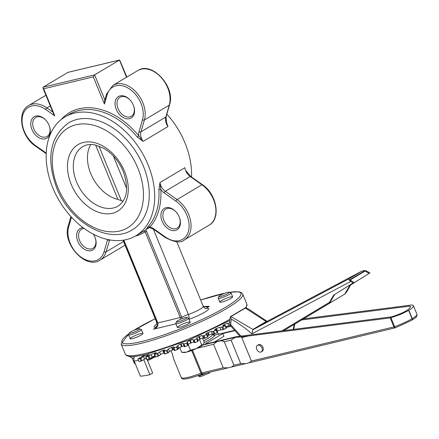 <?xml version="1.0" encoding="UTF-8"?>
<svg xmlns="http://www.w3.org/2000/svg" width="439" height="439" viewBox="0 0 439 439"><rect width="100%" height="100%" fill="white"/><g stroke="black" fill="none" stroke-linecap="round" stroke-linejoin="round"><path stroke-width="0.66" d="M133.643 105.887A11.068 7.661 59.2 0 1 131.332 116.275A11.068 7.661 59.2 0 1 119.084 110.694A11.068 7.661 59.2 0 1 119.99 97.266A11.068 7.661 59.2 0 1 130.229 100.169M179.496 217.695A11.068 7.661 59.2 0 1 177.186 228.088A11.068 7.661 59.2 0 1 164.938 222.507A11.068 7.661 59.2 0 1 165.849 209.074A11.068 7.661 59.2 0 1 176.088 211.982M95.214 237.872A11.068 7.661 59.2 0 1 92.903 248.265A11.068 7.661 59.2 0 1 80.655 242.685A11.068 7.661 59.2 0 1 81.566 229.251A11.068 7.661 59.2 0 1 84.156 228.483M49.355 126.064A11.068 7.661 59.2 0 1 47.044 136.452A11.068 7.661 59.2 0 1 34.796 130.871A11.068 7.661 59.2 0 1 35.707 117.443A11.068 7.661 59.2 0 1 45.947 120.346M179.244 217.036A12.451 8.615 -120.8 0 0 175.951 211.828A12.451 8.615 -120.8 0 0 161.173 212.948A12.451 8.615 -120.8 0 0 171.556 230.36A12.451 8.615 -120.8 0 0 179.567 217.892A12.451 8.615 -120.8 0 0 179.244 217.036M83.103 227.704A12.451 8.615 -120.8 0 0 77.264 239.842A12.451 8.615 -120.8 0 0 90.149 250.806A12.451 8.615 -120.8 0 0 95.285 238.07A12.451 8.615 -120.8 0 0 94.961 237.214A12.451 8.615 -120.8 0 0 93.37 234.206M49.102 125.406A12.451 8.615 -120.8 0 0 45.81 120.193A12.451 8.615 -120.8 0 0 31.032 121.318A12.451 8.615 -120.8 0 0 41.414 138.729A12.451 8.615 -120.8 0 0 49.426 126.256A12.451 8.615 -120.8 0 0 49.102 125.406M133.385 105.228A12.451 8.615 -120.8 0 0 130.092 100.015A12.451 8.615 -120.8 0 0 115.314 101.135A12.451 8.615 -120.8 0 0 125.697 118.552A12.451 8.615 -120.8 0 0 133.708 106.079A12.451 8.615 -120.8 0 0 133.385 105.228M145.479 229.954L143.515 231.183L145.15 231.814L146.566 231.287L145.479 229.954L148.783 227.846M182.267 318.577L146.566 231.287M135.305 236.083A70.553 48.833 -120.8 0 0 145.15 231.814L180.934 319.115M157.524 322.967L157.453 323.082C158.945 325.118 155.247 328.701 154.879 328.531L153.502 329.206C156.888 328.01 158.347 325.963 157.875 323.071L123.847 240.106M203.295 306.438L209.299 306.356L206.462 307.031L203.186 306.164M65.016 116.933A69.17 47.878 59.2 0 1 141.567 151.823A69.17 47.878 59.2 0 1 135.876 235.754A69.17 47.878 59.2 0 1 52.768 187.76A69.17 47.878 59.2 0 1 65.016 116.933L69.302 114.376A69.17 47.878 59.2 0 1 137.275 137.067L138.784 135.821A70.553 48.833 -120.8 0 0 61.125 119.649M137.275 137.067L143.092 141.396L138.784 135.821A11.068 7.661 -120.8 0 1 139.037 131.651A1.383 0.84 16.2 0 0 140.935 131.87L144.404 119.968A24.902 17.236 -120.8 0 0 136.26 92.261A24.902 17.236 -120.8 0 0 112.905 85.385L106.633 93.924L104.603 100.904L104.427 104.021L107.105 94.819A23.519 16.276 59.2 0 1 130.032 89.331A23.519 16.276 59.2 0 1 142.505 119.743L139.037 131.651M166.836 114.135A69.17 47.878 59.2 0 1 191.552 177.021M148.173 226.535L146.489 228.862L149.897 227.084A70.553 48.833 -120.8 0 0 160.822 189.56L159.972 182.547L158.885 189.752A1.383 0.598 176.6 0 1 160.822 189.56A11.068 7.661 -120.8 0 0 164.148 192.875L175.885 201.144A23.519 16.276 59.2 0 1 188.358 231.556A23.519 16.276 59.2 0 1 165.437 237.044L153.694 228.779A11.068 7.661 -120.8 0 0 149.897 227.084A1.383 0.977 -138.4 0 0 148.173 226.535A69.17 47.878 59.2 0 0 158.885 189.752M187.184 172.873L186.345 171.188M166.469 122.744L167.961 126.564L165.937 120.67M46.232 153.112L35.296 145.408A23.519 16.276 59.2 0 1 22.823 114.996A23.519 16.276 59.2 0 1 45.744 109.509L54.82 115.896L53.52 113.772L42.907 87.893L43.077 87.218L67.946 72.386L119.463 60.055L126.52 77.264M54.82 115.896L43.691 88.766L42.907 87.893M43.691 88.766L93.298 76.891L94.594 74.888L119.633 59.978L126.876 77.05M188.545 323.647A6.92 1.054 157.7 0 1 181.669 326.704A6.92 1.054 157.7 0 1 177.372 327.412A6.92 1.054 157.7 0 1 183.376 323.812A6.92 1.054 157.7 0 1 190.175 322.166A6.92 1.054 157.7 0 1 188.545 323.647M141.342 334.946A6.92 1.054 157.7 0 1 134.466 338.003A6.92 1.054 157.7 0 1 130.174 338.71A6.92 1.054 157.7 0 1 136.178 335.111A6.92 1.054 157.7 0 1 142.977 333.464A6.92 1.054 157.7 0 1 141.342 334.946M230.991 298.333A6.92 1.054 157.7 0 1 224.115 301.39A6.92 1.054 157.7 0 1 219.824 302.098A6.92 1.054 157.7 0 1 225.822 298.498A6.92 1.054 157.7 0 1 232.621 296.846A6.92 1.054 157.7 0 1 230.991 298.333M68.446 72.27L67.946 72.386M132.331 229.811A62.256 43.088 -120.8 0 0 137.451 154.276A62.256 43.088 -120.8 0 0 68.555 122.876C49.953 136.836 45.952 158.38 56.554 187.508C69.834 222.101 108.642 245.033 132.331 229.811M123.041 201.342L117.91 199.416A34.588 23.936 59.2 0 1 92.174 176.752A34.588 23.936 59.2 0 1 90.725 144.502M138.389 330.095A5.647 0.862 157.7 0 1 132.402 332.718A5.647 0.862 157.7 0 1 129.291 333.02A5.647 0.862 157.7 0 1 134.175 330.232A5.647 0.862 157.7 0 1 139.607 328.789A5.647 0.862 157.7 0 1 138.389 330.095M129.291 333.02L128.594 334.633A6.92 1.054 -22.3 0 0 128.578 334.814A6.92 1.054 -22.3 0 0 132.869 334.106A6.92 1.054 -22.3 0 0 139.745 331.05A6.92 1.054 -22.3 0 0 141.38 329.568A6.92 1.054 -22.3 0 0 141.237 329.448L139.607 328.789M155.17 356.611A11.068 1.69 157.7 0 1 149.298 359.826L155.066 356.347M147.526 360.529L149.298 359.826A11.068 1.69 157.7 0 1 147.553 360.595M132.155 357.922L134.488 363.607L135.278 363.69L134.702 363.629M154.424 356.013L154.561 356.353M228.039 293.482A5.647 0.862 157.7 0 1 222.052 296.1A5.647 0.862 157.7 0 1 218.94 296.407A5.647 0.862 157.7 0 1 223.819 293.614A5.647 0.862 157.7 0 1 229.257 292.176A5.647 0.862 157.7 0 1 228.039 293.482M218.94 296.407L218.238 298.021A6.92 1.054 -22.3 0 0 218.227 298.202A6.92 1.054 -22.3 0 0 222.518 297.494A6.92 1.054 -22.3 0 0 229.394 294.437A6.92 1.054 -22.3 0 0 231.024 292.95A6.92 1.054 -22.3 0 0 230.887 292.835L229.257 292.176M230.952 326.281A11.068 1.69 157.7 0 1 228.911 326.841L230.843 326.155M226.025 327.132L228.911 326.841A11.068 1.69 157.7 0 1 226.074 327.214L226.058 327.214M185.593 318.796A5.647 0.862 157.7 0 1 179.6 321.414A5.647 0.862 157.7 0 1 176.489 321.721A5.647 0.862 157.7 0 1 181.373 318.933A5.647 0.862 157.7 0 1 186.811 317.49A5.647 0.862 157.7 0 1 185.593 318.796M176.489 321.721L175.792 323.334A6.92 1.054 -22.3 0 0 175.776 323.516A6.92 1.054 -22.3 0 0 180.067 322.808A6.92 1.054 -22.3 0 0 186.943 319.751A6.92 1.054 -22.3 0 0 188.578 318.27A6.92 1.054 -22.3 0 0 188.441 318.149L186.811 317.49M203.356 344.439A11.068 1.69 157.7 0 1 196.496 348.528L201.759 345.054L203.361 344.434A11.068 1.69 157.7 0 1 203.356 344.439L204.217 342.014L202.664 338.239M186.46 352.155L190.493 350.196L196.496 348.528A11.068 1.69 157.7 0 1 186.46 352.155A11.068 1.69 157.7 0 1 183.623 352.528L181.686 352.308L186.46 352.155M188.287 344.818L190.493 350.196M179.732 347.545L181.686 352.308M199.454 339.429L201.759 345.054M209.732 372.25L209.277 373.117L200.316 376.777L198.582 376.234L206.379 373.051M198.302 375.554L198.582 376.234M137.83 359.053L139.075 361.571L137.83 359.053L144.963 354.745A2.766 0.423 -22.3 0 0 145.183 354.602M133.977 358.142A62.256 9.493 157.7 0 1 130.026 356.583L130.004 356.534M231.309 325.348L228.785 325.82L227.748 323.291A2.766 0.423 -22.3 0 0 224.274 324.602A69.17 10.552 157.7 0 1 223.852 324.822A2.766 0.423 -22.3 0 0 222.782 325.65A2.766 0.423 -22.3 0 0 223.16 325.711L225.35 325.491L222.864 326.825L219.884 327.373A2.766 0.423 -22.3 0 0 216.504 328.559A69.17 10.552 157.7 0 1 216.043 328.784A2.766 0.423 -22.3 0 0 214.666 329.771A2.766 0.423 -22.3 0 0 214.869 329.837L216.465 329.854L216.131 330.139L212.937 331.533L211.34 331.522A2.766 0.423 -22.3 0 0 208.13 332.553A69.17 10.552 157.7 0 1 207.642 332.778A2.766 0.423 -22.3 0 0 205.924 333.925A2.766 0.423 -22.3 0 0 206.006 333.98L207.087 334.26L206.615 334.562L203.35 335.906L202.297 335.643A2.766 0.423 -22.3 0 0 199.311 336.504A69.17 10.552 157.7 0 1 198.807 336.729A2.766 0.423 -22.3 0 0 196.732 338.03A2.766 0.423 -22.3 0 0 196.749 338.052L197.248 338.562L196.688 338.908L193.429 340.165L192.93 339.66A2.766 0.423 -22.3 0 0 190.241 340.335A69.17 10.552 157.7 0 1 189.725 340.549A2.766 0.423 -22.3 0 0 187.283 341.965L187.212 342.705L186.559 343.079L183.365 344.236L183.436 343.49A2.766 0.423 -22.3 0 0 183.431 343.452A2.766 0.423 -22.3 0 0 181.093 343.962A69.17 10.552 157.7 0 1 180.577 344.16A2.766 0.423 -22.3 0 0 177.806 345.647L177.164 346.601L173.893 347.929L173.356 348.039L174.003 347.051A2.766 0.423 -22.3 0 0 174.036 346.942A2.766 0.423 -22.3 0 0 172.055 347.315A69.17 10.552 157.7 0 1 171.55 347.496A2.766 0.423 -22.3 0 0 168.505 349.016L166.502 350.569L163.604 351.485L164.834 350.278A2.766 0.423 -22.3 0 0 164.943 350.07A2.766 0.423 -22.3 0 0 163.313 350.322A69.17 10.552 157.7 0 1 162.831 350.481A2.766 0.423 -22.3 0 0 159.571 352.007L156.986 353.735L154.308 354.509L156.097 353.099A2.766 0.423 -22.3 0 0 156.344 352.775A2.766 0.423 -22.3 0 0 155.049 352.923A69.17 10.552 157.7 0 1 154.599 353.06A2.766 0.423 -22.3 0 0 151.186 354.564L148.964 356.04L145.66 357.05L149.348 354.553A69.17 10.552 157.7 0 1 147.016 355.178A2.766 0.423 -22.3 0 0 143.526 356.622L140.853 358.219L138.038 359.042M225.904 326.835A2.766 0.423 157.7 0 1 228.785 325.82M225.048 325.716L226.085 328.246L226.294 328.004M226.085 328.246L223.901 329.354L222.864 326.825M221.986 327.143L223.023 329.673L223.901 329.354M223.023 329.673L220.921 329.903L219.884 327.373M216.504 328.559L217.541 331.088A2.766 0.423 157.7 0 1 220.921 329.903M217.541 331.088A69.17 10.552 157.7 0 1 217.102 331.302M216.131 330.139L217.168 332.669L217.503 332.383M217.168 332.669L214.819 333.788L213.782 331.258M212.937 331.533L213.974 334.063L214.819 333.788M213.974 334.063L212.377 334.052L211.34 331.522M208.13 332.553L209.167 335.083A2.766 0.423 157.7 0 1 212.377 334.052M209.167 335.083A69.17 10.552 157.7 0 1 208.679 335.308L207.642 332.778M207.718 335.802A2.766 0.423 157.7 0 1 208.679 335.308M206.615 334.562L207.652 337.092L208.124 336.79L207.082 334.282M207.652 337.092L205.178 338.2L204.14 335.67M203.35 335.906L204.387 338.436L205.178 338.2M204.387 338.436L203.334 338.173L202.297 335.643M199.311 336.504L200.349 339.034A2.766 0.423 157.7 0 1 203.334 338.173M200.349 339.034A69.17 10.552 157.7 0 1 199.844 339.259L198.807 336.729M197.956 340.285A2.766 0.423 157.7 0 1 199.844 339.259M196.688 338.908L197.726 341.438L198.285 341.092L197.248 338.568M197.726 341.438L195.179 342.508L194.142 339.978M193.429 340.165L194.466 342.694L195.179 342.508M194.466 342.694L192.93 339.66M190.241 340.335L191.278 342.864A2.766 0.423 157.7 0 1 193.967 342.19M191.278 342.864A69.17 10.552 157.7 0 1 190.762 343.079L189.725 340.549M187.283 341.965L188.32 344.494A2.766 0.423 157.7 0 1 190.762 343.079M188.32 344.494L188.249 345.235L187.212 342.705M186.559 343.079L187.596 345.608L188.249 345.235M187.596 345.608L185.028 346.623L183.99 344.094M184.402 346.766L183.365 344.236L184.402 346.766L185.028 346.623M181.093 343.962L182.13 346.492A2.766 0.423 157.7 0 1 184.056 345.927M182.13 346.492A69.17 10.552 157.7 0 1 181.614 346.689L180.577 344.16M177.806 345.647L178.843 348.176A2.766 0.423 157.7 0 1 181.614 346.689M178.843 348.176L178.201 349.131L177.164 346.601M176.423 346.991L177.466 349.521L178.201 349.131M177.466 349.521L174.931 350.459L173.893 347.929M173.383 348.05L174.393 350.569L174.931 350.459M172.055 347.315L173.092 349.845A2.766 0.423 157.7 0 1 173.981 349.559M173.092 349.845A69.17 10.552 157.7 0 1 172.587 350.026L171.55 347.496M168.505 349.016L169.542 351.546A2.766 0.423 157.7 0 1 172.587 350.026M169.542 351.546L168.346 352.704L167.303 350.174M166.502 350.569L167.539 353.099L168.346 352.704M167.539 353.099L165.091 353.938L164.054 351.409M164.674 353.96L165.091 353.938M164.191 352.907A69.17 10.552 157.7 0 1 163.873 353.011L162.831 350.481M159.571 352.007L160.608 354.536A2.766 0.423 157.7 0 1 163.873 353.011M160.608 354.536L158.88 355.87L157.842 353.34M156.986 353.735L158.024 356.265L158.88 355.87M158.024 356.265L155.713 356.989L154.671 354.46M155.411 356.956L155.713 356.989M151.186 354.564L152.223 357.094A2.766 0.423 157.7 0 1 154.857 355.848M152.223 357.094L150.001 358.57L148.964 356.04M148.075 356.424L149.112 358.954L150.001 358.57M149.112 358.954L146.977 359.552L145.94 357.022M143.526 356.622L144.563 359.151A2.766 0.423 157.7 0 1 146.192 358.356M144.563 359.151L141.89 360.748L140.853 358.219M139.948 358.586L140.985 361.116L141.89 360.748M140.985 361.116L139.075 361.571M143.701 355.497A4.149 3.133 -102.1 0 1 144.102 354.849M134.877 356.413A4.149 3.71 85.7 0 0 134.18 361.017L140.409 376.196A66.404 10.13 157.7 0 0 149.913 374.703L143.734 359.645M147.109 359.514L152.69 373.123L149.913 374.703M230.31 322.813L227.748 323.291M410.438 307.3L409.949 306.115L410.454 306.614C409.796 309.566 403.556 312.969 391.736 316.821L236.094 336.735L204.892 344.209L222.782 333.541L234.887 330.644M411.573 320.36A1.52 1.043 -120.7 0 0 411.782 320.278A1.52 1.043 -120.7 0 0 412.045 318.719A20.359 3.106 157.7 0 1 394.612 326.709L390.935 317.743L400.62 314.373L408.857 310.351C412.232 308.299 413.741 306.713 413.379 305.599L412.232 304.94L303.547 318.846M390.935 317.743L390.233 317.902L393.931 326.923L394.612 326.709A1.52 0.368 69.9 0 0 395.396 327.79A1.52 0.368 69.9 0 0 395.446 327.752M251.41 361.045L249.039 362.839L245.686 363.64L240.72 363.602L231.095 340.137L235.222 337.377L241.209 336.905L241.785 337.575L251.41 361.045L393.931 326.923A1.52 1.076 76.5 0 0 395.226 327.84A1.52 1.52 0 0 0 395.396 327.79L411.782 320.278A1.52 1.52 0 0 0 411.782 320.272L411.782 320.272A1.52 1.054 -120.8 0 0 412.056 318.714L408.671 310.466M408.665 310.472L412.232 318.61A1.52 1.054 59.2 0 1 411.963 320.168A1.52 1.054 59.2 0 1 411.87 320.212M233.916 365.232L231.54 367.026L228.192 367.827L223.221 367.789L213.595 344.324C217.349 340.724 220.91 339.874 224.291 341.767L233.916 365.232L240.72 363.602M390.233 317.902L241.209 336.905M257.391 345.35L258.379 344.763A3.803 2.634 59.2 0 1 258.9 344.549A3.803 2.634 59.2 0 1 262.78 347.035A3.803 2.634 59.2 0 1 262.275 351.293L261.287 351.886A3.803 2.634 -120.8 0 0 261.792 347.622A3.803 2.634 -120.8 0 0 257.912 345.136A3.803 2.634 -120.8 0 0 257.391 345.35A3.803 2.634 -120.8 0 0 257.078 349.965A3.803 2.634 -120.8 0 0 261.287 351.886M411.969 320.163C418.021 316.069 415.782 317.227 416.885 315.992L416.946 314.297A20.359 3.106 157.7 0 1 412.243 318.604A1.52 1.059 59.1 0 1 411.969 320.163A1.52 1.059 59.1 0 1 411.963 320.168A1.52 1.52 0 0 0 411.969 320.163L411.782 320.272M409.949 306.115L301.675 319.971M222.782 333.541L223.923 336.323L214.594 341.882M215.675 341.624L215.549 341.317M204.086 342.672A24.348 3.715 -22.3 0 0 214.726 335.133L234.607 330.337M235.222 337.377L236.094 336.735M191.662 350.525L200.958 373.194A22.828 3.479 157.7 0 1 188.21 377.326A22.828 3.479 157.7 0 1 181.241 377.545L173.614 358.948L172.483 354.366L170.974 350.69M214.545 335.138L212.745 334.293A22.828 3.479 157.7 0 1 203.745 340.862M234.635 330.364L214.726 335.133A1.52 1.498 8 0 1 212.745 334.293M229.575 324.756L230.618 324.58L231.326 319.093C239.491 323.938 246.356 328.849 251.931 333.843L252.705 330.205L253.429 329.48L266.638 321.606A0.763 0.527 59.2 0 1 266.138 321.551L245.401 308.074L245.445 307.772L230.404 316.673M230.859 316.623L245.401 308.074M231.326 319.093L230.305 316.788L229.498 322.967M361.796 271.132L266.638 321.606L361.796 271.132L348.593 279.012L253.429 329.48A0.763 0.527 59.2 0 1 252.93 329.426L231.035 316.645M241.011 336.109L230.618 324.58L229.356 324.07M245.445 307.772L248.309 308.93L267.543 321.595M346.481 292.193L344.752 294.114L349.663 285.591L369.989 272.86L350.607 285.026L346.481 292.193M350.607 285.026L349.663 285.591M334.573 294.591L329.662 303.113L329.19 303.393L329.497 302.317L333.629 295.151L353.949 282.425L333.629 295.151M353.005 282.99L349.126 280.093L365.259 270.473L369.989 272.86M344.752 294.114L294.185 324.465L293.159 329.437M293.587 329.382L294.657 324.18L345.224 293.828L294.185 324.465M353.949 282.425L350.037 280.027L365.133 271.022L369.045 273.426M329.19 303.393L283.803 330.633L329.662 303.113M348.593 279.012L349.126 280.093M361.934 271.061L365.259 270.473M219.116 334.046L217.135 332.685M107.643 239.502A11.068 7.661 -120.8 0 0 107.544 239.826L104.076 251.734A23.519 16.276 59.2 0 1 81.149 257.221A23.519 16.276 59.2 0 1 68.676 226.809L71.486 217.168M93.298 76.891L104.427 104.021M123.447 240.171L157.453 323.082L181.784 317.156A9.685 1.476 -22.3 0 1 188.347 314.45A4.149 1.454 -109 0 1 188.929 319.126M156.372 324.432A16.6 2.53 -22.3 0 0 155.346 327.357A5.531 0.845 157.7 0 1 153.502 329.206L175.907 323.839M143.515 231.183A69.17 47.878 59.2 0 1 142.735 231.66L135.876 235.754M188.989 319.274A16.6 2.53 -22.3 0 0 204.843 312.14A16.6 2.53 -22.3 0 0 207.455 308.205A5.531 0.845 157.7 0 1 209.299 306.356L206.495 307.026M153.694 228.779A1.383 0.543 125.1 0 0 153.754 229.399C150.171 227.589 147.965 227.254 147.136 228.395A9.685 6.7 59.2 0 0 146.489 228.862L147.795 228.082M186.295 171.084L190.674 176.401A1.383 0.543 125.1 0 0 190.18 176.478A9.685 6.7 -120.8 0 1 184.841 167.714L159.972 182.547A9.685 6.7 59.2 0 0 165.311 191.311L190.18 176.478L201.924 184.742A24.902 17.236 59.2 0 1 215.489 206.237A24.902 17.236 59.2 0 1 209.145 225.136C221.294 218.715 216.696 193.961 202.412 184.665A1.383 0.543 125.1 0 0 201.924 184.742L177.054 199.575L165.311 191.311A1.383 0.543 -54.9 0 0 164.148 192.875M142.505 119.743A1.383 0.84 16.2 0 0 144.404 119.968L169.273 105.135L165.805 117.037L140.935 131.87A9.685 6.7 59.2 0 0 143.092 141.396L167.961 126.564A9.685 6.7 -120.8 0 1 165.805 117.037A1.383 0.84 16.2 0 0 166.09 116.692L166.502 122.827M52.839 112.115L46.913 107.939A1.383 0.543 125.1 0 0 45.744 109.509M50.298 105.92L46.913 107.939A24.902 17.236 -120.8 0 0 28.623 105.563C16.473 111.983 21.067 136.732 35.356 146.028A1.383 0.543 -54.9 0 1 35.296 145.408M104.877 99.96L94.594 74.888L43.077 87.218M107.105 94.819A1.383 0.84 -163.8 0 1 106.633 93.924M137.775 70.553A24.902 17.236 59.2 0 1 161.129 77.429A24.902 17.236 59.2 0 1 169.273 105.135A1.383 0.84 16.2 0 0 169.558 104.789C175.809 87.174 151.993 60.807 137.775 70.553L112.905 85.385M175.885 201.144A1.383 0.543 -54.9 0 1 177.054 199.575A24.902 17.236 -120.8 0 1 190.619 221.069A24.902 17.236 -120.8 0 1 184.276 239.968L209.145 225.136M165.437 237.044A1.383 0.543 125.1 0 0 165.498 237.664C174.909 242.427 181.17 243.195 184.276 239.968M107.544 239.826A1.383 0.84 16.2 0 0 109.443 240.051A9.685 6.7 59.2 0 1 109.492 239.875M104.076 251.734A1.383 0.84 16.2 0 0 105.975 251.953L109.679 239.908M68.676 226.809A1.383 0.84 -163.8 0 1 68.204 225.909C61.954 243.524 85.775 269.892 99.988 260.146A24.902 17.236 -120.8 0 0 105.975 251.953L123.557 241.472M229.992 319.131A65.713 10.026 157.7 0 1 145.331 353.461A65.713 10.026 157.7 0 1 125.269 354.103L121.12 343.978A65.713 10.026 -22.3 0 0 185.719 328.317A65.713 10.026 -22.3 0 0 242.718 294.108L241.527 292.692L238.783 291.765L229.509 292.275M246.224 307.931L246.866 304.232A65.713 10.026 157.7 0 1 245.538 307.783M225.223 293.076L200.678 300.051A64.33 9.812 157.7 0 1 221.278 293.998A64.33 9.812 157.7 0 1 224.971 293.17M229.602 292.314A64.33 9.812 157.7 0 1 223.21 308.644A64.33 9.812 157.7 0 1 145.479 340.56A64.33 9.812 157.7 0 1 129.039 333.607M133.851 330.364A64.33 9.812 157.7 0 1 155.236 318.709M153.354 229.125L188.347 314.45A12.451 1.899 157.7 0 0 203.284 306.406C204.799 308.277 205.661 308.996 205.869 308.562A4.149 3.863 90.8 0 0 207.455 308.205M157.645 323.741A4.149 3.863 -89.2 0 1 155.346 327.357M156.948 321.853A12.451 1.899 157.7 0 1 156.405 321.562C156.635 323.96 156.525 325.079 156.075 324.915M57.822 187.469A58.102 40.218 59.2 0 1 99.027 127.074A58.102 40.218 59.2 0 1 136.765 219.094A58.102 40.218 59.2 0 1 57.822 187.469M124.572 171.484A38.736 26.812 -120.8 0 0 71.941 150.401A38.736 26.812 -120.8 0 0 97.101 211.752A38.736 26.812 -120.8 0 0 124.572 171.484M118.162 206.05A34.588 23.936 59.2 0 1 79.887 188.605A34.588 23.936 59.2 0 1 82.73 146.642C86.159 144.579 90.308 144.014 95.186 144.958L103.758 148.316C112.34 153.452 118.854 161.184 123.304 171.528C128.94 188.26 127.222 199.767 118.162 206.05M121.383 200.771L98.934 146.044M95.614 145.051L117.91 199.416M113.328 155.993L126.679 188.545M134.18 361.017A66.404 10.13 -22.3 0 0 138.422 360.507M216.482 329.854L216.043 328.784M224.17 325.595L223.852 324.822M224.274 324.602L224.658 325.54M163.313 350.322L163.731 351.337M155.049 352.923L155.357 353.669M154.972 353.966L154.599 353.06M147.312 355.908L147.016 355.178M249.039 362.839L395.226 327.84A1.52 1.076 76.5 0 0 395.363 327.796M412.232 318.61L408.852 310.357L412.232 318.61M223.221 367.789L201.808 372.92A1.52 1.076 76.5 0 0 203.103 373.836L228.192 367.827M241.785 337.575L247.914 336.109M196.99 348.303L213.595 344.324M201.622 374.297L200.958 373.194L201.808 372.92L192.496 350.207M224.291 341.767L231.095 340.137M235.15 337.3L202.686 345.07M266.138 321.551L252.93 329.426M329.497 302.317L281.92 330.874M251.931 333.843L350.602 281.514M35.356 146.028L46.21 153.672M153.754 229.399L165.498 237.664M70.926 216.564L68.204 225.909M229.816 320.508L188.797 340.143L146.511 354.295C138.62 356.194 132.852 356.912 129.198 356.441L126.481 355.53L125.269 354.103M246.866 304.232L242.718 294.108M155.225 318.692L133.637 330.457M129.077 333.514L121.12 343.978M190.674 176.401L202.412 184.665M68.166 72.303L119.633 59.978M169.558 104.789L166.09 116.692M28.623 105.563L45.919 95.247M203.284 306.406L176.791 241.807M156.405 321.562L123.046 240.232M99.988 260.146L124.857 245.313M142.977 333.464L141.38 329.568M130.174 338.71L128.578 334.814M232.621 296.846L231.024 292.95M219.824 302.098L218.227 298.202M190.175 322.166L188.578 318.27M177.372 327.412L175.776 323.516M145.66 357.05L146.697 359.579M154.308 354.509L155.346 357.039M163.604 351.485L164.641 354.015M173.356 348.039L174.393 350.569M197.248 338.562L198.285 341.092M207.087 334.26L208.124 336.79M216.515 329.87L217.552 332.4M225.35 325.491L226.392 328.021M231.54 367.026L245.686 363.64M416.946 314.297L413.379 305.599M212.745 334.052L212.871 334.364M181.241 377.545C182.229 377.101 177.949 382.879 201.6 374.324L203.103 373.836M230.288 325.54L239.935 336.247M293.707 329.365L294.788 324.097"/></g></svg>
